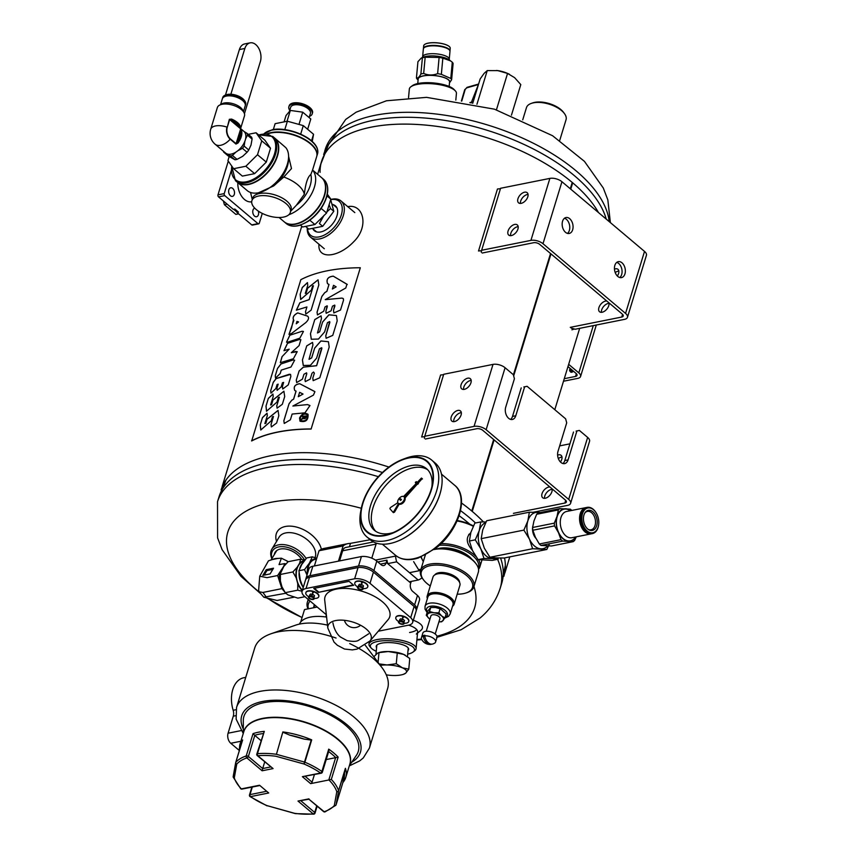 <?xml version="1.0" encoding="UTF-8"?>
<svg xmlns="http://www.w3.org/2000/svg" width="857" height="857" viewBox="0 0 857 857"><rect width="100%" height="100%" fill="white"/><g stroke="black" fill="none" stroke-linecap="round" stroke-linejoin="round"><path stroke-width="1.29" d="M572.69 182.841L570.762 189.172L572.69 182.82A147.811 70.981 17 0 1 598.486 212.557A147.811 70.981 -163 0 0 572.69 182.82A3.696 1.778 -163 0 0 572.251 182.455L570.301 188.776M550.976 253.897L513.664 375.923L550.965 253.886M493.643 439.502L471.779 511.018A3.696 1.778 -163 0 1 472.239 511.404L494.103 439.887L472.25 511.415A147.811 70.981 17 0 1 483.455 521.934A147.811 70.981 -163 0 0 461.505 503.005A147.811 70.981 17 0 1 471.779 511.018L493.653 439.512M500.702 586.627L505.351 565.363A147.811 70.981 -163 0 0 504.527 557.928A147.811 70.981 17 0 1 503.841 576.365M221.127 489.925A147.811 70.981 17 0 1 388.939 467.065A147.811 70.981 -163 0 0 226.034 479.963L217.989 500.188M513.407 374.927L550.526 253.511L513.397 374.905M317.626 174.303L321.579 161.352A147.811 70.981 17 0 1 423.872 124.94A147.811 70.981 17 0 1 572.24 182.445L572.23 182.455M570.312 188.786L572.251 182.455A147.811 70.981 -163 0 0 413.353 124.276A147.811 70.981 -163 0 0 320.079 172.364M508.083 230.994A6.652 3.878 -49.8 0 0 508.726 235.097A6.652 3.878 -49.8 0 0 515.978 232.515A6.652 3.878 -49.8 0 0 517.307 224.93A6.652 3.878 -49.8 0 0 512.304 225.477A6.652 3.878 -49.8 0 0 508.083 230.994M627.463 317.315L646.424 255.322A8.87 4.264 -163 0 0 644.518 251.412L561.946 181.727A8.87 4.264 -163 0 0 549.873 178.395L500.584 188.272L481.634 250.265L530.922 240.389A8.87 4.264 17 0 1 542.995 243.72L625.556 313.405A8.87 4.264 17 0 1 627.463 317.315A8.87 4.264 17 0 1 624.496 319.372L575.208 329.238L571.18 328.124M517.939 198.76A6.652 3.878 -49.8 0 0 518.581 202.852A6.652 3.878 -49.8 0 0 525.834 200.281A6.652 3.878 -49.8 0 0 527.162 192.686A6.652 3.878 -49.8 0 0 522.17 193.243A6.652 3.878 -49.8 0 0 517.939 198.76M518.196 226.666A6.652 3.878 -49.8 0 0 510.836 233.318A6.652 3.878 -49.8 0 0 510.59 235.675M482.191 253.029L533.675 242.713A4.435 2.132 -163 0 1 539.706 244.384L622.268 314.069A4.435 2.132 17 0 1 623.232 316.019A4.435 2.132 17 0 1 621.743 317.047L570.259 327.353M528.051 194.432A6.652 3.878 -49.8 0 0 520.692 201.084A6.652 3.878 -49.8 0 0 520.445 203.441M481.634 250.265L481.28 252.247M562.567 221.245A8.131 5.324 78.7 0 0 563.574 229.847A8.131 5.324 78.7 0 0 569.209 233.468A8.131 5.324 78.7 0 0 573.065 227.212A8.131 5.324 78.7 0 0 569.691 218.685A8.131 5.324 78.7 0 0 566.016 217.528A8.131 5.324 78.7 0 0 562.567 221.245M614.855 265.37A8.131 5.324 78.7 0 0 615.862 273.983A8.131 5.324 78.7 0 0 621.496 277.604A8.131 5.324 78.7 0 0 625.353 271.337A8.131 5.324 78.7 0 0 621.989 262.81A8.131 5.324 78.7 0 0 618.304 261.664A8.131 5.324 78.7 0 0 614.855 265.37M567.484 233.393A8.131 5.324 78.7 0 0 569.744 226.591A8.131 5.324 78.7 0 0 566.413 219.338A8.131 5.324 78.7 0 0 564.452 218.267M619.772 277.529A8.131 5.324 78.7 0 0 622.043 270.726A8.131 5.324 78.7 0 0 618.7 263.474A8.131 5.324 78.7 0 0 616.74 262.392M615.219 272.58A6.652 3.878 130.2 0 1 618.872 271.08M601.41 312.323A6.652 3.878 130.2 0 1 603.617 306.485A6.652 3.878 130.2 0 1 609.016 303.324M614.469 269.119A6.652 3.878 130.2 0 1 617.983 269.344A6.652 3.878 130.2 0 1 618.615 273.437A6.652 3.878 130.2 0 1 617.351 276.018M608.888 302.767A6.652 3.878 130.2 0 1 608.759 305.67A6.652 3.878 130.2 0 1 604.539 311.198A6.652 3.878 130.2 0 1 599.546 311.744A6.652 3.878 130.2 0 1 600.157 305.092A6.652 3.878 130.2 0 1 606.82 301.021M451.221 416.995A6.652 3.878 -49.8 0 0 451.864 421.098A6.652 3.878 -49.8 0 0 459.116 418.516A6.652 3.878 -49.8 0 0 460.434 410.932A6.652 3.878 -49.8 0 0 455.442 411.478A6.652 3.878 -49.8 0 0 451.221 416.995M510.611 419.394A8.131 5.324 78.7 0 0 512.507 416.416L515.785 415.763A8.131 5.324 78.7 0 1 512.336 419.469A8.131 5.324 78.7 0 1 506.701 415.849A8.131 5.324 78.7 0 1 505.694 407.246L514.414 378.73L513.343 374.702L505.084 367.728A8.87 4.264 -163 0 0 493.011 364.396L443.722 374.273L424.761 436.267L474.05 426.4A8.87 4.264 17 0 1 486.133 429.721L568.694 499.406A8.87 4.264 17 0 1 570.601 503.316A8.87 4.264 17 0 1 567.623 505.373L533.483 512.207M461.077 384.761A6.652 3.878 -49.8 0 0 461.719 388.864A6.652 3.878 -49.8 0 0 468.972 386.282A6.652 3.878 -49.8 0 0 470.3 378.687A6.652 3.878 -49.8 0 0 465.297 379.244A6.652 3.878 -49.8 0 0 461.077 384.761M461.323 412.667A6.652 3.878 -49.8 0 0 453.974 419.319A6.652 3.878 -49.8 0 0 453.728 421.676M425.329 439.03L476.803 428.714A4.435 2.132 -163 0 1 482.845 430.385L565.406 500.07A4.435 2.132 17 0 1 566.359 502.02A4.435 2.132 17 0 1 564.87 503.048L513.397 513.354M471.179 380.433A6.652 3.878 -49.8 0 0 463.83 387.085A6.652 3.878 -49.8 0 0 463.583 389.442M523.82 386.968L527.098 386.314L523.82 386.968M562.91 463.53A8.131 5.324 78.7 0 0 564.795 460.552L568.073 459.898A8.131 5.324 78.7 0 1 564.634 463.605A8.131 5.324 78.7 0 1 558.989 459.984A8.131 5.324 78.7 0 1 557.993 451.371L566.702 422.855L565.631 418.827L527.098 386.314M576.108 431.103L579.386 430.439L576.108 431.103M570.601 503.316L589.552 441.323A8.87 4.264 -163 0 0 587.645 437.413L579.386 430.439M559.664 445.886L569.905 443.84M424.761 436.267L424.408 438.248M568.073 459.898L576.793 431.371M515.785 415.763L524.505 387.246M512.507 416.416L521.217 387.9M564.795 460.552L573.515 432.035M558.357 458.581A6.652 3.878 130.2 0 1 561.999 457.081M544.549 498.324A6.652 3.878 130.2 0 1 546.755 492.486A6.652 3.878 130.2 0 1 552.144 489.326M557.607 455.121A6.652 3.878 130.2 0 1 561.11 455.346A6.652 3.878 130.2 0 1 561.753 459.438A6.652 3.878 130.2 0 1 560.478 462.019M552.026 488.769A6.652 3.878 130.2 0 1 551.897 491.682A6.652 3.878 130.2 0 1 547.677 497.199A6.652 3.878 130.2 0 1 542.674 497.746A6.652 3.878 130.2 0 1 543.295 491.093A6.652 3.878 130.2 0 1 549.958 487.022M408.532 97.709L409.335 89.085A23.653 7.402 5.3 0 1 410.867 86.782L412.378 85.668A22.175 6.942 5.3 0 1 433.642 82.958A22.175 6.942 5.3 0 1 454.071 89.503L455.346 90.874A23.653 7.402 5.3 0 1 456.427 93.424L455.817 100.087M410.867 86.782A23.653 7.402 5.3 0 1 433.556 83.89A23.653 7.402 5.3 0 1 455.346 90.874M312.923 228.883A16.294 9.513 -49.8 0 0 323.207 231.186A16.294 9.513 -49.8 0 0 337.315 214.464A16.294 9.513 -49.8 0 0 333.212 204.684M307.502 228.026A22.175 12.941 -49.8 0 0 323.1 235.632A22.175 12.941 -49.8 0 0 341.772 213.232A22.175 12.941 -49.8 0 0 331.22 199.563M307.277 227.833A23.653 13.798 -49.8 0 0 310.534 237.132A23.653 13.798 -49.8 0 0 336.34 227.951A23.653 13.798 -49.8 0 0 341.043 200.977A23.653 13.798 -49.8 0 0 331.145 199.37M271.99 558.421A19.218 11.816 31.2 0 1 278.739 546.905A19.218 11.816 31.2 0 1 304.653 560.167M274.229 554.725A16.262 9.995 31.2 0 1 280.314 549.048A16.262 9.995 31.2 0 1 284.31 548.866A16.262 9.995 31.2 0 1 301.728 559.407A16.262 9.995 31.2 0 1 301.76 559.46M271.83 558.689A20.697 12.726 31.2 0 1 271.883 549.091A20.697 12.726 31.2 0 1 278.546 544.848A20.697 12.726 31.2 0 1 306.142 558.56M310.084 601.036A31.045 14.912 -163 0 0 308.456 608.791M313.769 607.72A25.132 12.062 17 0 1 314.433 604.71M308.638 599.814A32.523 15.619 -163 0 0 307.331 602.321A32.523 15.619 -163 0 0 308.006 608.877M409.592 632.509A23.653 7.402 -174.7 0 0 416.845 629.745M417.53 633.077L420.916 630.302A28.077 8.784 -174.7 0 0 413.342 620.243M416.32 634.062A23.653 7.402 -174.7 0 0 417.627 631.93A23.653 7.402 -174.7 0 0 408.65 625.139M271.883 549.091L279.093 537.168A20.697 12.726 31.2 0 1 285.767 532.915A20.697 12.726 31.2 0 1 307.609 540.028A20.697 12.726 31.2 0 1 315.001 557.628M276.511 541.442A25.121 15.447 31.2 0 1 285.36 526.487A25.121 15.447 31.2 0 1 321.364 549.294M318.975 244.245C317.336 259.939 338.697 257.689 353.834 241.61C369.41 226.387 363.422 203.463 347.76 206.644M407.996 650.581A16.294 5.099 -174.7 0 0 407.836 647.538A16.294 5.099 -174.7 0 0 381.569 643.157A16.294 5.099 -174.7 0 0 377.316 644.732A16.294 5.099 -174.7 0 0 376.598 647.688M407.675 654.159A22.175 6.942 -174.7 0 0 413.053 652.048A22.175 6.942 -174.7 0 0 404.911 643.157A22.175 6.942 -174.7 0 0 377.648 641.454A22.175 6.942 -174.7 0 0 371.36 648.213A22.175 6.942 -174.7 0 0 376.266 651.266M413.053 652.048L414.552 650.934A23.653 7.402 -174.7 0 0 416.095 648.631A23.653 7.402 -174.7 0 0 402.447 640.543A23.653 7.402 -174.7 0 0 376.791 639.633A23.653 7.402 -174.7 0 0 368.992 644.293A23.653 7.402 -174.7 0 0 370.085 646.842L371.36 648.213M443.583 374.702L440.605 374.991L421.644 436.984L424.686 436.684L424.429 438.141M500.456 188.701L497.467 188.99L478.517 250.983L481.559 250.683L481.291 252.14M571.394 328.188L574.351 329.002L571.908 329.806M323.667 154.539A147.811 70.981 -163 0 1 464.537 124.201A147.811 70.981 -163 0 1 606.242 219.103A147.811 70.981 -163 0 0 475.614 126.954A147.811 70.981 -163 0 0 328.574 144.565L320.529 164.79M501.752 583.188A147.811 70.981 -163 0 0 500.563 558.014A147.811 70.981 17 0 1 501.752 583.188L500.231 588.159C496.374 600.146 489.626 610.12 479.984 618.068L461.141 629.724L436.631 637.426M475.528 522.984A147.811 70.981 -163 0 0 460.53 510.633A147.811 70.981 17 0 1 475.528 522.984M382.468 472.496A147.811 70.981 -163 0 0 219.038 496.749A147.811 70.981 17 0 1 382.468 472.496M559.707 140.452L566.048 119.723A20.697 9.941 -163 0 0 564.409 113.531L563.488 112.299A19.218 9.223 -163 0 0 534.714 102.369A19.218 9.223 -163 0 0 532.733 102.894L531.286 103.408A20.697 9.941 -163 0 0 526.466 107.618L522.727 119.851M564.409 113.531A20.697 9.941 -163 0 0 533.418 102.829A20.697 9.941 -163 0 0 531.286 103.408M564.281 378.687L575.55 376.427L576.386 373.716M563.499 381.236L577.843 378.365A8.131 3.899 -163 0 0 580.575 376.48A8.131 3.899 -163 0 0 578.829 372.902L593.28 325.617M568.673 364.321L578.829 372.902M567.977 366.603L576.086 373.448A4.435 2.132 17 0 1 577.04 375.398A4.435 2.132 17 0 1 575.55 376.427M570.355 371.499A2.582 1.51 -49.8 0 0 570.687 372.067A2.582 1.51 -49.8 0 0 571.683 372.259A2.582 1.51 -49.8 0 0 573.397 371.177M572.38 370.32A2.367 1.382 130.2 0 1 569.905 371.124A2.367 1.382 130.2 0 1 569.68 369.667A2.367 1.382 130.2 0 1 570.28 368.542M570.676 368.874A1.478 0.868 -49.8 0 0 570.333 369.528A1.478 0.868 -49.8 0 0 570.473 370.438A1.478 0.868 -49.8 0 0 571.983 369.988M434.788 574.908A13.144 6.31 17 0 1 438.773 572.744A13.144 6.31 17 0 1 452.25 574.929A13.144 6.31 17 0 1 459.62 582.503M458.484 580.714A13.144 6.31 -163 0 0 458.206 580.328A13.144 6.31 -163 0 0 456.417 578.464A13.144 6.31 -163 0 0 438.527 573.537A13.144 6.31 -163 0 0 437.177 573.901A13.144 6.31 -163 0 0 436.738 574.072M430.268 585.952A26.728 12.834 17 0 1 427.118 583.596A26.728 12.834 17 0 1 423.476 579.814L422.78 578.871A27.863 13.38 17 0 1 420.573 570.537L425.04 555.925A27.863 13.38 17 0 1 425.372 555.068M434.188 549.519A27.863 13.38 17 0 1 476.117 563.885A27.863 13.38 17 0 1 478.324 572.219L473.857 586.831A27.863 13.38 17 0 1 467.365 592.508L466.262 592.894A26.728 12.834 17 0 1 457.199 594.18M420.573 570.537A27.863 13.38 17 0 1 451.125 565.899A27.863 13.38 17 0 1 473.857 586.831M434.435 549.337A26.728 12.834 17 0 1 475.421 562.953L476.117 563.885M423.476 579.814A26.728 12.834 17 0 1 432.956 565.245A26.728 12.834 17 0 1 466.551 575.508A26.728 12.834 17 0 1 466.262 592.894M471.811 559.192A21.736 10.445 -163 0 0 469.122 556.472A21.736 10.445 -163 0 0 437.723 548.769M473.257 526.273A27.788 13.337 -163 0 0 457.06 520.97M475.806 556.397A27.788 13.337 -163 0 0 473.9 554.629A27.788 13.337 -163 0 0 441.044 543.649M478.538 569.284A27.788 13.337 -163 0 0 479.877 566.873A27.788 13.337 -163 0 0 478.463 559.707M472.325 550.162C466.154 543.22 465.64 537.414 470.761 532.754M473.439 525.909A26.653 12.801 -163 0 0 457.242 520.574M478.292 568.095A26.653 12.801 -163 0 0 472.775 555.743A26.653 12.801 -163 0 0 439.255 545.331M452.517 606.263A14.076 6.76 -163 0 0 454.135 604.217L459.909 585.32A14.076 6.76 -163 0 0 458.795 581.11A14.076 6.76 -163 0 0 456.877 579.118A14.076 6.76 -163 0 0 436.256 574.222A14.076 6.76 -163 0 0 432.978 577.093L427.204 595.99A14.076 6.76 -163 0 0 427.386 598.582M454.135 604.217A14.076 6.76 -163 0 0 451.103 598.015A14.076 6.76 -163 0 0 436.963 592.519A14.076 6.76 -163 0 0 427.204 595.99M450.161 598.936A13.144 6.31 -163 0 0 436.963 593.815A13.144 6.31 -163 0 0 427.857 597.05L425.04 606.274A13.144 6.31 17 0 1 439.448 604.078A13.144 6.31 17 0 1 450.171 613.955L452.989 604.731A13.144 6.31 -163 0 0 450.161 598.936M433.792 643.543A9.159 5.999 -101.3 0 1 432.978 643.939A9.159 5.999 -101.3 0 1 424.686 635.862A7.392 3.557 17 0 1 432.41 637.662A7.392 3.557 17 0 1 435.592 642.011A7.392 3.557 17 0 1 434.553 643.2A9.202 9.202 0 0 1 432.978 643.939M424.686 635.862L424.879 635.23A7.392 3.557 -163 0 0 423.433 635.519L424.858 636.73M430.439 644.443A9.202 9.202 0 0 1 421.633 639.247A7.392 3.557 17 0 1 421.44 637.683A7.392 3.557 17 0 1 423.24 636.151A9.159 5.999 78.7 0 0 430.439 644.443A9.159 5.999 78.7 0 0 431.703 644.153M423.24 636.151L423.433 635.519M421.44 637.683L422.844 633.087A7.392 3.557 17 0 1 424.644 631.555A7.392 3.557 17 0 1 425.329 631.373A7.392 3.557 17 0 1 433.406 632.841A7.392 3.557 17 0 1 436.995 637.415L435.592 642.011M426.24 631.255L430.932 615.894A4.692 2.25 17 0 1 432.506 614.812A4.692 2.25 17 0 1 437.627 615.744A4.692 2.25 17 0 1 439.909 618.636L435.206 633.998M429.935 619.15A8.506 4.081 17 0 1 429.121 618.529A8.506 4.081 17 0 1 427.697 614.041A8.506 4.081 17 0 1 433.996 612.776A8.506 4.081 17 0 1 441.719 616.001A8.506 4.081 17 0 1 443.144 620.489A8.506 4.081 17 0 1 438.913 621.893L441.709 621.775L444.965 617.94L441.719 616.001L438.87 612.798L433.996 612.776L429.518 611.491L426.261 615.315L427.482 611.33L430.739 607.506L435.602 607.517L440.08 608.813L438.87 612.798M429.121 618.529L426.261 615.315M435.581 607.517L435.602 607.517A8.506 4.081 -163 0 0 435.581 607.517A8.506 4.081 -163 0 0 435.002 607.442M429.518 611.491L430.739 607.506M444.965 617.94L446.176 613.955L440.744 609.091A8.506 4.081 -163 0 0 435.602 607.517M481.195 538.657L523.884 530.108L527.848 520.917L529.358 512.207L486.669 520.756L482.705 529.947L481.195 538.657L484.344 548.212L489.925 557.275L495.807 557.886L504.13 558.014L546.82 549.466L532.615 548.726L489.925 557.275M529.358 512.207L540.403 512.529M485.715 522.609A18.479 12.105 78.7 0 0 479.234 530.644A18.479 12.105 78.7 0 0 480.863 548.909L475.271 539.835L479.234 530.644L480.745 521.945L474.842 523.124L470.889 532.315L469.379 541.024L472.518 550.58L478.11 559.642L484.001 558.464L492.325 558.582A18.479 12.105 78.7 0 0 494.328 558.443L496.856 557.939M480.745 521.945L486.037 521.956M549.53 543.745L546.82 549.466M484.001 558.464L480.863 548.909A18.479 12.105 78.7 0 0 492.325 558.582L498.206 559.192L492.304 560.382L478.11 559.642M523.884 530.108L529.476 539.171L532.615 548.726M475.271 539.835L469.379 541.024M535.893 538.303A10.134 6.631 -101.3 0 1 533.911 535.293A10.134 6.631 -101.3 0 1 532.775 526.262M539.685 512.668A18.479 12.105 78.7 0 0 537.682 512.325A18.479 12.105 78.7 0 0 527.848 520.917A18.479 12.105 78.7 0 0 529.476 539.171A18.479 12.105 78.7 0 0 540.938 548.855A18.479 12.105 78.7 0 0 547.677 545.941M416.234 610.355A11.827 5.678 -163 0 0 416.588 609.606L419.48 600.157A11.827 5.678 17 0 0 417.488 595.444L412.592 591.309A5.635 3.685 -101.3 0 1 410.546 583.638L411.253 581.41M410.76 583.039L409.292 581.807L418.184 580.018L396.641 561.838A24.778 16.229 -101.3 0 1 395.538 556.086L395.73 555.454M421.837 577.468L421.633 578.111A24.778 16.229 -101.3 0 1 418.184 580.018M377.841 561.978L386.968 560.146A24.778 16.229 78.7 0 0 387.75 563.617L396.641 561.838M375.462 560.103L395.538 556.086M386.968 560.146L386.293 562.385L387.75 563.617M416.588 609.606A11.827 5.678 -163 0 0 414.606 604.892L373.92 570.548A11.827 5.678 -163 0 0 358.537 565.995L309.955 575.722A11.827 5.678 -163 0 0 305.981 578.454A11.827 5.678 -163 0 0 305.863 579.278M305.981 578.454L308.874 569.005A11.827 5.678 17 0 1 312.848 566.273L361.418 556.547A11.827 5.678 17 0 1 376.801 561.11L381.14 564.763A5.635 3.685 -101.3 0 0 383.69 565.556A5.635 3.685 -101.3 0 0 386.078 562.985L386.293 562.385M361.418 556.547L358.537 565.995M314.38 565.963L319.029 550.751A24.778 16.229 -101.3 0 1 323.85 548.469L347.931 543.649A24.778 16.229 -101.3 0 1 350.042 543.434L370.235 539.739M373.47 541.924L345.725 547.484A7.263 4.756 -101.3 0 0 342.65 550.794L339.554 560.928M350.384 543.713L349.452 546.734M371.788 558.175L376.384 543.145M338.451 561.142L343.111 545.93A24.778 16.229 -101.3 0 1 347.931 543.649M319.029 550.751L343.111 545.93M378.269 631.223L408.714 625.128A11.827 5.678 -163 0 0 412.678 622.396L416.106 611.18A11.827 5.678 -163 0 0 414.124 606.467L373.438 572.122A11.827 5.678 -163 0 0 358.055 567.57L309.473 577.297A11.827 5.678 -163 0 0 305.51 580.028L302.082 591.244A11.827 5.678 -163 0 0 304.064 595.958L326.346 614.758M358.055 567.57L354.627 578.775L306.045 588.513A11.827 5.678 -163 0 0 302.082 591.244L297.733 590.173L285.274 592.669L287.866 594.854L297.861 598.132L304.953 596.708M353.727 585.288L318.397 592.358L313.737 588.427L349.067 581.357L353.727 585.288M367.782 586.702A6.76 3.246 -163 0 0 367.824 586.584A6.76 3.246 -163 0 0 364.546 582.417A6.76 3.246 -163 0 0 357.165 581.067A6.76 3.246 -163 0 0 354.894 582.631A6.76 3.246 -163 0 0 354.862 582.749M318.815 596.504A6.76 3.246 -163 0 0 318.858 596.386A6.76 3.246 -163 0 0 315.58 592.219A6.76 3.246 -163 0 0 308.199 590.88A6.76 3.246 -163 0 0 305.928 592.444A6.76 3.246 -163 0 0 305.895 592.562M408.789 621.314A6.76 3.246 -163 0 0 408.832 621.196A6.76 3.246 -163 0 0 405.554 617.029A6.76 3.246 -163 0 0 398.173 615.68A6.76 3.246 -163 0 0 395.902 617.244A6.76 3.246 -163 0 0 395.87 617.361M370.02 640.929L388.103 619.665A33.841 16.251 -163 0 0 376.169 597.383A33.841 16.251 -163 0 0 336.383 589.091A33.841 16.251 -163 0 0 324.728 600.286L327.835 628.031A22.528 10.82 17 0 1 335.59 620.575A22.528 10.82 17 0 1 362.072 626.092A22.528 10.82 17 0 1 370.02 640.929A22.528 10.82 17 0 1 369.956 640.993L357.005 649.124L352.366 649.895L344.493 649.038L337.315 645.235L334.005 642.064L327.845 628.117A22.528 10.82 17 0 1 327.835 628.031M412.678 622.396A11.827 5.678 -163 0 0 410.696 617.683L370.01 583.338A11.827 5.678 -163 0 0 354.627 578.775M417.488 595.444L414.606 604.892M414.124 606.467L410.696 617.683M398.634 621.486A6.76 3.246 17 0 1 395.805 617.565A6.76 3.246 17 0 1 403.219 616.429A6.76 3.246 17 0 1 408.735 621.507A6.76 3.246 17 0 1 406.464 623.071A6.76 3.246 17 0 1 404.193 623.189M308.659 596.686A6.76 3.246 17 0 1 305.831 592.755A6.76 3.246 17 0 1 313.244 591.63A6.76 3.246 17 0 1 318.761 596.708A6.76 3.246 17 0 1 316.49 598.272A6.76 3.246 17 0 1 314.219 598.379M357.626 586.874A6.76 3.246 17 0 1 354.798 582.953A6.76 3.246 17 0 1 362.211 581.817A6.76 3.246 17 0 1 367.728 586.895A6.76 3.246 17 0 1 365.457 588.459A6.76 3.246 17 0 1 363.186 588.577M403.176 624.26A2.999 1.446 17 0 1 398.451 622.289A2.999 1.446 17 0 1 402.308 621.518A2.999 1.446 17 0 1 403.176 624.26M399.737 621.357L402.147 621.7L403.722 623.028L402.886 624.014L400.465 623.671L398.891 622.343L399.737 621.357M401.601 621.207L399.662 619.825L400.508 618.84L402.919 619.172L404.493 620.5L403.861 622.568M404.493 620.5L403.443 622.171M403.647 621.496L401.954 621.261M399.662 619.825L399.255 621.154M362.157 589.648A2.999 1.446 17 0 1 357.433 587.677A2.999 1.446 17 0 1 361.29 586.906A2.999 1.446 17 0 1 362.157 589.648M358.719 586.745L361.14 587.088L362.715 588.416L361.868 589.402L359.458 589.059L357.883 587.731L358.719 586.745M313.201 599.45A2.999 1.446 17 0 1 308.477 597.479A2.999 1.446 17 0 1 312.334 596.708A2.999 1.446 17 0 1 313.201 599.45M309.763 596.547L312.173 596.89L313.748 598.218L312.912 599.204L310.491 598.872L308.916 597.543L309.763 596.547M353.298 584.924L318.397 592.358M318.536 591.887L314.305 588.309M360.583 586.595L358.655 585.213L359.49 584.228L361.911 584.56L363.486 585.888L362.854 587.956M363.486 585.888L362.436 587.559M362.64 586.884L360.936 586.649M358.655 585.213L358.247 586.542M311.627 596.397L309.688 595.026L310.534 594.03L312.944 594.372L314.519 595.701L313.887 597.758M314.519 595.701L313.469 597.361M313.673 596.686L311.98 596.451M309.688 595.026L309.281 596.354M386.261 562.396L410.728 583.039M284.085 566.048A16.015 10.488 78.7 0 0 283.699 566.348L277.636 575.529L267.03 577.65L259.735 576.204L258.653 590.077L259.05 591.748L262.895 592.455L281.878 588.63L286.313 593.74M277.636 575.529L281.878 588.63M259.735 576.204L268.477 560.81L272.462 559.525A15.769 9.695 -148.8 0 1 277.872 558.421L272.462 559.525M285.349 593.333L263.817 597.222L259.05 591.748M293.919 597.211L277.025 600.478L263.817 597.222M279.96 572.562A16.015 10.488 78.7 0 0 279.318 579.278M288.263 561.678A15.769 9.695 -148.8 0 0 286.099 560.521L281.396 558.207L279.039 564.592L284.781 563.627L283.699 566.348M277.872 558.421L281.396 558.207M273.533 568.191L270.094 573.911L262.82 575.379L266.27 569.669L273.533 568.191M304.781 560.21L300.582 559.214L288.123 561.71L283.838 566.37L280.539 573.258L280.4 574.458L292.869 571.962L296.19 577.811L297.754 583.66L297.733 590.173M280.4 574.458L280.389 580.971L281.953 586.831L285.274 592.669M292.869 571.962L297.154 567.302L299.639 563.199L300.582 559.214M304.417 560.671A16.647 10.905 78.7 0 0 299.639 563.199M297.154 567.302A16.647 10.905 78.7 0 0 296.19 577.811M297.754 583.66A16.647 10.905 78.7 0 0 302.285 590.548M303.989 561.228L303.946 561.239A16.165 10.584 78.7 0 0 296.436 571.683A16.165 10.584 78.7 0 0 300.518 587.988A16.165 10.584 78.7 0 0 302.414 590.141M281.953 586.831A16.647 10.905 78.7 0 0 283.688 590.259A16.647 10.905 78.7 0 0 283.86 590.527M280.539 573.258L280.421 573.965A16.647 10.905 78.7 0 0 280.389 580.971M302.467 586.188A16.165 10.584 -101.3 0 1 299.082 572.979M299.821 568.277A16.165 10.584 -101.3 0 1 302.778 562.91M288.027 561.796L286.099 560.521M284.781 563.627L285.906 563.949M266.27 569.669L266.934 570.569L264.192 575.101M272.815 569.391L266.934 570.569M408.778 669.156L402.404 667.817A16.262 5.088 5.3 0 1 405.757 673.088A16.262 5.088 5.3 0 1 403.379 674.341L405.757 673.088L408.778 669.156L409.764 658.476L403.636 654.394L397.262 653.055L388.242 651.534L378.558 652.691A16.262 5.088 5.3 0 1 388.242 651.534A16.262 5.088 5.3 0 1 403.636 654.394A16.262 5.088 5.3 0 1 405.157 655.144A16.262 5.088 5.3 0 1 405.415 655.294M377.819 652.948L374.048 656.505M378.965 652.755L378.076 662.397M397.262 653.055L396.277 663.736L387 664.957L380.058 664.004M380.304 665.386A16.262 5.088 5.3 0 1 387 664.957A16.262 5.088 5.3 0 1 402.404 667.817L396.277 663.736M403.379 674.341A16.262 5.088 5.3 0 1 393.706 675.498A16.262 5.088 5.3 0 1 386.282 674.834M441.344 488.426A49.877 29.106 130.2 0 1 441.312 488.565A49.877 29.106 130.2 0 1 396.555 541.592A49.877 29.106 130.2 0 1 396.416 541.645M402.951 459.266L405.768 458.227A50.252 29.32 130.2 0 1 431.735 460.123L435.131 462.994A50.252 29.32 130.2 0 1 441.366 488.276A50.252 29.32 130.2 0 1 396.277 541.699A50.252 29.32 130.2 0 1 389.828 543.552A50.252 29.32 130.2 0 1 370.31 539.803L366.903 536.932A50.252 29.32 130.2 0 1 360.668 511.65L361.226 508.704A46.503 27.135 130.2 0 1 402.951 459.266A46.503 27.135 130.2 0 1 432.335 486.39A46.503 27.135 130.2 0 1 385.061 535.571A46.503 27.135 130.2 0 1 361.226 508.704M431.735 460.123A50.252 29.32 130.2 0 1 430.707 504.559A50.252 29.32 130.2 0 1 386.432 540.681A50.252 29.32 130.2 0 1 366.903 536.932M385.2 535.143A45.989 26.835 130.2 0 1 362.404 505.137A45.989 26.835 130.2 0 1 405.64 458.763A45.989 26.835 130.2 0 1 432.357 484.548A45.989 26.835 130.2 0 1 391.092 533.44A45.989 26.835 130.2 0 1 385.2 535.143M393.277 532.561A40.365 23.546 130.2 0 1 390.139 533.365A40.365 23.546 130.2 0 1 374.455 530.354A40.365 23.546 130.2 0 1 375.28 494.671A40.365 23.546 130.2 0 1 410.835 465.651A40.365 23.546 130.2 0 1 426.518 468.661A40.365 23.546 130.2 0 1 431.864 486.851M427.686 469.775A40.365 23.546 -49.8 0 0 413.299 467.74A40.365 23.546 -49.8 0 0 378.419 495.592A40.365 23.546 -49.8 0 0 375.752 531.319M417.702 484.28L418.452 483.541M405.029 497.971L422.169 478.645L421.462 478.056L403.572 496.524A4.317 2.517 -49.8 0 0 399.394 498.131A4.317 2.517 -49.8 0 0 397.852 502.684L390.331 507.633L389.892 508.704L392.785 512.058L393.77 511.608L398.526 503.477L399.223 504.066A4.317 2.517 -49.8 0 0 403.411 502.566A4.317 2.517 -49.8 0 0 405.029 497.971L404.333 497.381L421.762 478.377L422.458 478.967M392.849 512.111L394.466 512.197L399.223 504.066M398.526 503.477A4.317 2.517 -49.8 0 0 402.715 501.977A4.317 2.517 -49.8 0 0 404.333 497.381M400.68 500.434L401.237 499.524M415.366 482.32L416.406 481.634L415.366 482.32M399.769 499.663L400.551 498.795L399.769 499.663L400.712 500.467M311.112 429.057A147.811 70.981 -163 0 0 251.701 440.948L300.828 279.682A148.004 71.077 17 0 1 360.315 267.77L311.112 429.057L360.315 267.77M321.836 348.574L316.64 365.714L303.303 367.171L316.608 365.671L321.696 347.706L319.468 348.767L316.608 358.13L310.459 365.286L303.271 365.489L302.425 359.983L306.742 345.853L302.425 359.983M312.794 378.141L314.369 373.159L313.544 372.045L314.369 373.159L312.794 378.141L313.159 380.658L319.8 377.766L329.195 347.042L328.424 341.718L320.947 341L314.658 348.178L311.691 357.894L309.023 359.287L312.934 344.889L312.537 342.414L306.742 345.853M311.648 357.851L314.658 348.178M328.424 341.718L320.925 340.947L314.615 348.135M313.512 372.013L314.326 373.116L313.512 372.013L311.969 373.298L310.191 379.115L305.285 381.611L304.985 379.64L306.742 373.909L304.985 379.64M303.346 367.203L299.082 371.102L296.276 380.101L296.661 382.565L302.457 379.126L303.946 374.263L306.57 372.827L306.742 373.909M296.276 380.101L299.082 371.102M303.303 367.171L299.039 371.06M325.746 335.751L326.121 338.279L332.762 335.376L337.197 320.882L336.426 315.558L328.927 314.787L322.618 321.964L319.661 331.82L317.486 332.945L321.482 318.525L321.064 315.847L314.787 319.565L310.448 333.748L311.295 339.254L318.483 339.051L324.632 331.895L327.46 322.639L329.688 321.579L325.789 335.794L329.816 322.446M310.448 333.748L314.787 319.565M319.618 331.777L322.618 321.964M324.76 292.633L321.857 296.426L317.079 312.269L317.476 314.915L323.71 311.252L325.017 306.967L327.149 305.799L325.874 311.327L326.174 313.298L331.081 310.802L332.495 306.153L334.723 305.092L333.502 310.416L333.866 312.934L340.508 310.041L343.528 300.175L343.303 298.6L341.975 298.086L325.242 299.661L345.789 287.995L346.946 284.203L333.234 276.147C327.985 276.779 326.078 279.275 327.513 283.635L329.002 284.481L326.924 291.305L324.76 292.633L321.9 296.468M326.881 291.262L328.959 284.438M347.278 284.481L333.234 276.147M325.242 299.661L341.975 298.086M333.502 310.416L334.862 305.97M325.874 311.327L327.288 306.688M317.079 312.269L317.444 314.894M317.026 312.227L321.857 296.426M299.532 417.991L300.014 421.205C305.735 422.469 308.413 420.176 308.027 414.317C304.738 412.367 301.91 413.588 299.532 417.991L300.046 421.248M291.798 400.187L289.077 403.658L283.871 420.851L284.256 423.444L290.384 419.801L292.141 414.049L304.953 412.838L309.977 405.543L307.47 404.59L292.88 406.036L313.394 395.152L314.926 391.703L299.682 383.7C294.947 384.482 293.298 386.743 294.754 390.492L296.072 391.146L293.63 399.137L291.798 400.187L289.12 403.701M293.587 399.094L296.029 391.103M292.88 406.036L307.47 404.59M283.871 420.851L284.235 423.422M283.828 420.819L289.077 403.658M271.016 424.504L271.348 426.936L276.607 423.037L278.836 415.731L278.032 410.396L267.041 419.212L265.874 423.272L264.877 423.572L267.32 415.602L267.041 413.224L262.488 417.563L260.249 424.89L260.764 430.01L271.219 420.862L272.462 416.802L273.458 416.513L271.058 424.547L273.458 416.513L272.462 416.802M260.249 424.89L262.488 417.563M267.041 419.212L265.809 423.229L264.877 423.572M282.392 386.432L282.746 388.992L288.263 384.889L290.855 376.416L290.555 374.402L276.093 378.612L273.308 382.19L270.716 390.663L270.962 393.149L275.836 388.596L277.068 384.568L278.171 384.161L276.897 388.36L277.132 390.321L281.171 386.946L282.456 382.758L283.624 382.404L282.392 386.432L282.778 389.014M270.716 390.663L273.308 382.19M276.093 378.612L289.377 374.241M293.137 359.961L280.946 363.989L293.137 359.961L294.637 360.176L290.973 367.032L281.257 370.095L280.218 373.502L275.504 378.119L275.268 375.762L277.529 368.36L275.268 375.762M280.946 363.989L277.529 368.36M295.644 351.466L291.305 352.709L297.197 351.67L293.415 358.751L280.314 362.682L282.017 356.694L289.184 349.163L283.978 350.674L287.438 343.368L299.372 339.501L287.438 343.368M291.305 352.709L299.082 345.607L300.861 339.672L299.318 339.458M301.964 331.252L303.442 331.455L299.843 338.183L287.684 342.179L286.517 342.2L289.805 335.248L302.018 331.284L289.805 335.248M291.412 333.587L305.606 322.746C308.627 319.972 309.291 317.765 307.62 316.137L297.711 312.912C293.544 315.087 292.237 317.604 293.801 320.443L288.97 334.391L291.412 333.587M291.637 327.535L293.308 320.347M307.674 316.179L297.711 312.912M306.924 306.945L305.542 311.669L306.924 306.945L296.351 310.17L299.843 302.8L309.163 299.596L313.405 285.756L309.163 299.596M312.601 285.992L313.405 285.756L312.601 285.992L311.316 290.202L300.689 299.489L300.164 294.272L302.285 287.577L300.164 294.272M318.076 279.843L307.609 288.252L306.11 293.148L305.306 293.383L307.77 285.317L307.438 282.606L302.221 287.545M305.488 311.627L305.831 314.08L311.112 310.159L318.825 284.92L318.054 279.832L307.556 288.209L306.056 293.115L305.306 293.383M276.747 405.747L277.09 408.178L282.339 404.279L284.706 396.545L283.903 391.221L272.944 400.005L271.594 404.654L270.608 404.954L273.212 396.416L272.933 394.027L268.348 398.387L265.991 406.122L266.506 411.253L276.95 402.104L278.364 397.498L279.361 397.198L276.8 405.79L279.361 397.198L278.364 397.498M265.991 406.122L268.348 398.387M272.944 400.005L271.54 404.622L270.608 404.954M251.551 440.862A148.004 71.077 17 0 1 311.037 428.95M283.913 391.231L272.997 400.048M271.594 404.654L270.662 404.997M272.954 394.038L268.412 398.43M266.045 406.164L266.559 411.285M278.407 397.541L279.414 397.241M276.8 405.79L277.09 408.178M305.542 311.669L305.831 314.08M306.11 293.148L305.36 293.415L306.11 293.148M307.492 282.639L302.285 287.577M300.229 294.315L300.721 299.5M312.655 286.024L313.448 285.788L312.655 286.024M309.216 299.639L299.843 302.8M299.896 302.832L296.415 310.202M297.765 312.944C293.597 315.119 292.301 317.636 293.855 320.486M291.691 327.578L289.034 334.423M296.233 323.785L298.568 321.932L296.95 321.418L296.233 323.785L298.515 321.9M289.859 335.291L286.538 342.211M303.442 331.455L302.018 331.284M300.893 339.693L299.372 339.501M287.491 343.411L284.031 350.717M282.017 356.694L289.184 349.163M282.082 356.737L280.335 362.693M297.25 351.713L295.697 351.499M281 364.021L277.593 368.392M275.322 375.805L275.536 378.141M294.669 360.197L293.19 360.004M290.555 374.402L289.43 374.284M276.147 378.655L273.362 382.233M270.769 390.706L270.962 393.149M276.897 388.36L278.171 384.161M276.95 388.392L277.165 390.342M282.446 386.475L283.624 382.404M278.086 410.428L267.095 419.244M265.874 423.272L264.942 423.615M267.095 413.267L262.542 417.605M260.314 424.922L260.796 430.032M272.505 416.845L273.512 416.545M271.058 424.547L271.348 426.936M309.998 405.565L307.513 404.622M314.583 391.435L299.682 383.7M299.725 383.743C294.99 384.525 293.351 386.786 294.808 390.535M293.63 399.137L291.841 400.23M303.035 394.049L299.618 392.324L298.268 396.705L303.035 394.049L298.268 396.705M308.059 414.349L308.027 414.317C304.749 412.421 301.932 413.652 299.575 418.023M300.261 417.927L300.657 420.616C305.446 421.687 307.674 419.769 307.342 414.863C304.61 413.245 302.242 414.263 300.261 417.927M300.732 420.712C305.531 421.687 307.738 419.748 307.384 414.906L307.342 414.863M301.814 418.869L304.139 416.598L302.596 416.17L306.345 415.966C305.67 418.687 304.792 419.362 303.699 417.991L303.86 418.816L303.699 417.991L301.632 419.48M304.096 416.566L301.782 418.827M327.17 305.82L327.331 306.72M325.917 311.37L326.196 313.319M334.744 305.113L334.894 306.013M333.534 310.459L333.887 312.955M343.325 298.622L342.007 298.118M333.277 276.179C328.038 276.822 326.131 279.318 327.556 283.678M326.924 291.305L324.803 292.676M332.398 289.002L336.148 286.859L333.523 285.327L332.398 289.002L336.105 286.816M336.437 315.569L328.949 314.84L322.661 322.007M319.661 331.82L317.508 332.966M321.064 315.847L314.83 319.607M310.491 333.791L311.337 339.297M329.688 321.579L329.859 322.489M325.789 335.794L326.121 338.279M296.318 380.144L296.683 382.586M306.602 372.87L306.774 373.952M305.028 379.683L305.317 381.633M312.826 378.183L313.159 380.658M311.691 357.894L309.066 359.329M312.537 342.414L306.795 345.896M302.467 360.026L303.314 365.532M321.739 347.749L321.868 348.617M302.596 416.17L302.478 416.706M305.778 416.481L304.524 416.534L304.192 418.345L305.778 416.481L304.267 418.42M306.377 416.009L302.628 416.213M420.894 74.002L422.394 57.783L421.29 58.051L417.937 61.683L416.438 77.901C417.755 78.48 419.244 77.173 420.894 74.002A17.74 5.549 5.3 0 1 423.669 73.445L425.158 57.226A17.74 5.549 -174.7 0 0 422.394 57.783M423.669 73.445C428.157 75.395 432.806 75.47 437.627 73.659L439.116 57.44L425.158 57.226M437.627 73.659A17.74 5.549 5.3 0 1 441.355 74.355L450.793 78.448L452.292 62.229L450.568 60.89L442.844 58.137A17.74 5.549 -174.7 0 0 439.116 57.44M441.355 74.355L442.844 58.137M449.486 82.893L451.618 79.733L453.107 63.514A17.74 5.549 -174.7 0 0 452.292 62.229M418.098 79.819A15.962 4.992 5.3 0 1 434.328 75.523A15.962 4.992 5.3 0 1 449.507 82.711M450.793 78.448A17.74 5.549 5.3 0 1 451.618 79.733M417.263 79.176A17.74 5.549 5.3 0 1 417.177 79.101A17.74 5.549 5.3 0 1 416.438 77.901M417.755 83.558L418.173 79.048A15.769 4.938 5.3 0 1 423.369 75.941A15.769 4.938 5.3 0 1 440.477 76.552A15.769 4.938 5.3 0 1 449.571 81.94L449.164 86.45M449.979 51.388A13.369 4.178 -174.7 0 0 442.266 46.814A13.369 4.178 -174.7 0 0 427.761 46.299A13.369 4.178 -174.7 0 0 423.358 48.935L422.63 56.798A13.369 4.178 5.3 0 1 436.32 53.862A13.369 4.178 5.3 0 1 449.25 59.251L449.979 51.388M449.968 51.056A13.326 4.167 -174.7 0 0 449.979 50.959L450.225 48.281A13.326 4.167 -174.7 0 0 449.614 46.835A13.326 4.167 -174.7 0 0 428.082 43.204A13.326 4.167 -174.7 0 0 424.547 44.532A13.326 4.167 -174.7 0 0 423.679 45.828L423.433 48.517A13.326 4.167 -174.7 0 0 423.422 48.613M449.979 50.959A13.326 4.167 -174.7 0 0 440.852 46.107A13.326 4.167 -174.7 0 0 427.825 45.882A13.326 4.167 -174.7 0 0 423.433 48.517M449.571 46.803A13.251 4.146 -174.7 0 0 449.539 46.771A13.251 4.146 -174.7 0 0 428.136 43.15A13.251 4.146 -174.7 0 0 424.622 44.478A13.251 4.146 -174.7 0 0 424.579 44.5M316.747 558.218L312.269 556.825L309.495 562.995L304.535 569.605L298.932 570.73L300.282 580.071L303.164 587.688M312.269 556.825L306.667 557.95L301.718 564.559L298.932 570.73M304.535 569.605L306.827 574.715M316.469 559.128L315.14 559.396A15.769 10.327 78.7 0 0 307.663 572.979M316.619 558.635A16.412 10.745 78.7 0 0 309.495 562.995A16.412 10.745 78.7 0 0 307.299 574.158M423.304 561.614A16.422 10.755 -101.3 0 1 422.394 559.878A16.422 10.755 -101.3 0 1 421.258 556.943M420.926 557.071L422.394 559.878M420.766 570.001L418.602 569.701L420.98 569.219M418.602 569.701L413.631 561.635M330.406 198.535L333.802 211.304L322.693 226.323L308.788 229.108L305.585 226.409M318.997 220.506A16.251 9.481 -49.8 0 0 323.378 216.168M324.064 215.278L319.404 223.548L322.693 226.323M329.109 204.737L330.523 208.53L326.913 211.904M333.802 211.304L330.523 208.53M254.743 208.155A4.381 2.871 78.7 0 0 252.976 210.136A4.381 2.871 78.7 0 0 253.522 214.775A4.381 2.871 78.7 0 0 256.564 216.735A4.381 2.871 78.7 0 0 258.321 211.122M237.796 182.637A16.144 10.573 78.7 0 0 251.69 201.791M231.24 170.714L224.234 193.607A1.478 0.964 78.7 0 0 224.78 195.621L257.989 223.645A1.478 0.964 78.7 0 0 259.285 223.184L262.274 213.404M232.697 188.401A4.381 2.871 78.7 0 0 230.715 187.779A4.381 2.871 78.7 0 0 228.851 189.772A4.381 2.871 78.7 0 0 229.397 194.421A4.381 2.871 78.7 0 0 232.429 196.371A4.381 2.871 78.7 0 0 234.518 192.996A4.381 2.871 78.7 0 0 232.697 188.401M237.303 211.101L236.907 212.386L251.733 224.898A1.478 0.964 78.7 0 0 252.397 225.102L258.653 223.859M228.294 161.137L217.989 194.85A1.478 0.964 78.7 0 0 218.524 196.874L233.35 209.376L234.893 209.076L238.45 212.075L236.907 212.386M267.427 133.992A28.967 13.916 17 0 1 300.368 137.634A28.967 13.916 17 0 1 316.672 156.627L312.537 170.115A28.924 16.883 130.2 0 1 311.552 193.907A28.924 16.883 130.2 0 1 288.841 214.721M274.583 137.977A28.924 16.883 130.2 0 1 274.722 138.095L285.756 147.597A28.924 16.883 130.2 0 1 288.584 157.099A28.924 16.883 130.2 0 1 258.46 192.782A28.924 16.883 130.2 0 1 247.245 190.618L237.4 182.305A28.924 16.883 130.2 0 1 237.271 182.187M288.584 156.306L291.487 168.561L283.817 177.013A28.967 13.916 17 0 1 304.31 194.314C305.617 183.269 307.792 176.671 310.823 174.539L312.537 170.115M310.823 174.539A26.299 15.351 130.2 0 1 296.404 205.219L304.31 194.314M290.705 211.24L296.404 205.219M300.453 225.123L302.671 226.987L314.915 224.534L326.581 212.997L330.823 199.135L327.331 194.164M326.956 195.867L330.823 199.135M321.15 208.422L326.581 212.997M309.805 220.228L314.915 224.534M312.569 170.04L321.493 177.57A28.934 16.883 130.2 0 1 321.771 177.795A28.934 16.883 130.2 0 1 324.546 195.61A28.934 16.883 130.2 0 1 295.686 224.18A28.934 16.883 130.2 0 1 284.438 222.017A28.934 16.883 130.2 0 1 284.16 221.77M321.493 177.57A28.924 16.883 130.2 0 1 322.382 178.427A28.924 16.883 130.2 0 1 315.033 211.368A28.924 16.883 130.2 0 1 284.17 221.781L279.093 217.496M283.817 177.013L273.608 185.969L258.46 192.782M251.894 200.677L252.644 198.192A20.107 9.652 17 0 1 259.392 193.543A20.107 9.652 17 0 1 281.353 197.538A20.107 9.652 17 0 1 291.101 209.954L290.341 212.429A20.107 9.652 17 0 1 268.295 215.782A20.107 9.652 17 0 1 251.894 200.677A20.107 9.652 17 0 1 258.643 196.017A20.107 9.652 17 0 1 280.593 200.013A20.107 9.652 17 0 1 290.341 212.429M229.183 156.563L227.941 160.623L233.597 168.7L245.852 166.247L257.507 154.71L261.749 140.837L256.082 132.771L248.219 134.345M245.852 166.247L254.625 173.65L266.281 162.112L270.523 148.24L264.856 140.173L256.082 132.771M257.507 154.71L266.281 162.112M261.749 140.837L270.523 148.24M233.597 168.7L242.37 176.103L254.625 173.65M258.535 134.838L272.73 136.413L274.444 137.859A28.924 16.883 130.2 0 1 277.218 155.674A28.924 16.883 130.2 0 1 258.857 179.67A28.924 16.883 130.2 0 1 237.132 182.08L235.418 180.634L231.636 165.904M274.722 138.095A28.924 16.883 130.2 0 1 275.911 139.295A28.924 16.883 130.2 0 1 268.016 172.182A28.924 16.883 130.2 0 1 237.4 182.305M288.584 157.099L288.509 159.809A26.299 15.351 130.2 0 1 273.608 185.969M316.726 156.435A28.967 13.916 -163 0 0 316.79 156.253A28.967 13.916 -163 0 0 302.746 138.363A28.967 13.916 -163 0 0 271.101 132.599A28.967 13.916 -163 0 0 266.859 133.906M312.259 141.448L313.544 134.27L311.552 140.816M313.544 134.27L303.292 125.615L300.689 134.121M303.292 125.615L287.374 121.223L284.803 129.611M287.374 121.223L275.118 123.676L273.319 129.589M236.993 212.118L233.672 209.312M238.642 213.854L235.868 214.4L224.384 204.705L223.377 200.966M227.159 204.159L224.384 204.705M230.865 94.238L244.856 48.463L239.382 49.567L225.477 95.041M244.449 113.681L260.378 61.565A12.501 8.195 78.7 0 0 258.782 48.378A12.501 8.195 78.7 0 0 250.137 42.85A12.501 8.195 78.7 0 0 244.866 48.463M250.137 42.85L244.663 43.943A12.501 8.195 78.7 0 0 239.382 49.567L244.856 48.463M245.745 677.362L243.742 677.769A25.871 16.936 78.7 0 0 233.168 710.271L235.986 709.714M317.197 607.035L304.514 609.573L300.721 621.978A33.787 16.229 17 0 1 325.767 616.965L326.367 614.983M325.767 616.965A33.787 16.229 17 0 1 326.603 617.083M299.382 624.121A33.787 16.229 17 0 1 300.721 621.978M365.211 645.267A44.35 21.296 17 0 1 366.517 646.896L382.104 667.807A69.471 33.359 17 0 1 387.61 688.589L369.41 748.097A69.471 33.359 -163 0 0 312.73 695.884A69.471 33.359 -163 0 0 236.543 707.475L236.136 719.13L243.259 733.496M236.543 707.475L254.733 647.956A69.471 33.359 17 0 1 270.919 633.805L295.536 625.192A44.35 21.296 17 0 1 327.503 625.139M270.919 633.805A69.471 33.359 17 0 1 336.062 638.047M349.71 643.596A69.471 33.359 17 0 1 382.104 667.807M233.168 710.271A7.392 4.842 78.7 0 1 233.286 716.184L228.08 733.206A7.392 4.842 78.7 0 0 230.779 743.276L239.146 750.346M349.345 765.708L356.416 755.306A59.797 28.71 -163 0 0 345.382 725.118A59.797 28.71 -163 0 0 281.3 701.519A59.797 28.71 -163 0 0 243.292 720.726L243.324 733.292M314.412 774.599L312.098 782.173A1.478 0.868 130.2 0 1 310.62 783.63L328.809 779.988A1.478 0.707 -163 0 1 328.959 779.966L331.316 779.409L338.14 757.095A55.437 26.621 -163 0 0 333.823 753.035A55.437 26.621 -163 0 0 328.724 749.136L328.852 750.914L322.35 772.211A1.478 0.707 -163 0 0 321.9 771.461A55.437 26.621 -163 0 0 304.878 762.194L311.702 739.87A55.437 26.621 -163 0 0 282.864 731.921L276.425 754.321L304.503 762.055L303.999 764.005L304.878 762.194A1.478 0.707 -163 0 0 304.503 762.055L311.23 740.073L304.171 739.109A53.959 25.914 -163 0 0 289.655 735.113L304.171 739.109M326.217 759.559L335.633 757.674L328.809 779.988M338.14 757.095L335.783 757.652A1.478 0.707 -163 0 0 335.633 757.674M344.45 773.11L343.164 780.266A53.959 25.914 -163 0 0 344.45 773.11L345.403 768.311L338.579 790.636A55.437 26.621 -163 0 0 331.316 779.409M345.317 768.847L338.601 790.84L336.115 804.702L342.821 782.741L345.757 777.47A55.437 26.621 -163 0 0 345.403 768.311M263.067 733.581A53.959 25.914 -163 0 0 254.69 735.295A1.478 0.707 -163 0 1 254.808 735.392L248.369 756.463A1.478 0.707 -163 0 0 246.216 755.949A55.437 26.621 -163 0 0 235.804 762.302L242.627 739.977A55.437 26.621 -163 0 0 239.724 745.054L243.849 731.578A55.437 26.621 17 0 1 282.274 717.93A55.437 26.621 17 0 1 337.937 739.57A55.437 26.621 17 0 1 349.87 763.994L345.757 777.47A55.437 26.621 -163 0 1 342.854 782.559L343.164 780.266M254.808 735.392L260.935 740.555M264.717 761.905L262.681 768.547L270.694 766.951M289.655 735.113L283.153 732.328M308.948 798.863L298 801.059L308.916 799.217L323.614 811.611A1.478 0.868 130.2 0 0 324.182 811.729A53.959 25.914 -163 0 0 334.316 805.548A1.478 1.264 41.6 0 0 335.805 805.291L325.039 811.89A1.478 1.082 -108.6 0 1 324.182 811.729L308.927 799.217M328.724 749.136L321.9 771.461A1.478 0.718 124.8 0 1 320.561 773.025L302.371 776.667L321.225 773.228A1.478 1.478 0 0 0 322.35 772.211A1.478 0.707 -163 0 1 321.857 772.553M249.944 795.714A1.478 0.718 -55.2 0 0 250.051 796.603A1.478 0.718 -55.2 0 0 250.523 796.624L268.712 792.982L259.542 785.237L241.342 788.89A1.478 0.986 136.4 0 1 240.656 788.665A1.478 1.478 0 0 0 242.017 789.093A1.478 0.964 -101.3 0 1 241.342 788.89A53.959 25.914 -163 0 1 234.282 777.963L236.757 764.101A1.478 1.264 -138.4 0 1 235.804 762.302A1.478 0.707 -163 0 0 235.729 762.43A1.478 0.707 -163 0 0 235.718 762.473A1.478 1.296 10.2 0 0 236.757 764.101A53.959 25.914 -163 0 1 246.891 757.92L262.124 770.786L262.681 768.547L248.369 756.463A1.478 0.868 -49.8 0 1 246.891 757.92A1.478 1.082 71.4 0 1 246.216 755.949L253.04 733.635L254.69 735.295M264.288 731.375L256.811 754.064A1.478 1.478 0 0 0 257.271 755.617A1.478 0.868 -49.8 0 0 257.839 755.735A1.478 0.836 -95.2 0 1 257.464 753.699L264.288 731.375A55.437 26.621 -163 0 0 253.04 733.635M262.124 770.786L273.083 768.59L257.271 755.617A1.478 0.868 -49.8 0 1 257.132 754.706M478.602 84.061L471.736 101.447L472.518 102.015M471.532 102.219L471.821 101.437M472.721 103.311L480.177 78.919L484.13 73.37L487.247 70.595L497.821 70.628L507.558 73.434L514.596 77.644L520.799 84.607L511.458 115.159M476.942 104.297L487.247 70.595M496.439 109.803L507.558 73.434M497.756 70.617L497.821 70.628A18.479 8.87 -163 0 0 497.756 70.617A18.479 8.87 -163 0 0 496.514 70.467M509.444 74.28L508.983 74.056A18.479 8.87 -163 0 0 497.821 70.628M469.861 102.69A1.478 0.964 -101.3 0 1 470.397 102.465L473.139 101.919M461.377 101.019L464.687 89.803A1.478 0.846 16.4 0 1 465.212 89.364L466.679 87.875L477.949 84.661M307.652 129.289L310.802 118.984L302.725 112.171L290.341 110.435L286.034 115.513L284.085 121.876M290.341 110.435L287.031 121.287M302.725 112.171L298.986 124.426M289.345 111.614L290.652 107.318A10.327 4.96 17 0 1 297.808 104.779A10.327 4.96 17 0 1 308.177 108.807A10.327 4.96 17 0 1 310.405 113.36L309.12 117.559M289.741 110.307A12.202 5.86 17 0 1 288.863 106.771A12.202 5.86 17 0 1 297.315 103.761A12.202 5.86 17 0 1 309.57 108.528A12.202 5.86 17 0 1 312.194 113.906A12.202 5.86 17 0 1 309.495 116.348M288.863 106.771L289.152 105.807A12.202 5.86 17 0 1 297.615 102.797A12.202 5.86 17 0 1 309.87 107.564A12.202 5.86 17 0 1 312.494 112.942L312.194 113.906M583.585 526.241A12.63 8.27 -101.3 0 1 584.613 509.861A12.63 8.27 -101.3 0 1 596.108 512.786A12.63 8.27 -101.3 0 1 598.582 525.148A12.63 8.27 -101.3 0 1 592.123 532.85A12.63 8.27 -101.3 0 1 583.585 526.241M584.849 525.137A10.252 6.717 -101.3 0 1 585.277 512.336A10.252 6.717 -101.3 0 1 594.062 512.904A10.252 6.717 -101.3 0 1 596.654 525.834A10.252 6.717 -101.3 0 1 588.759 529.744A10.252 6.717 -101.3 0 1 584.849 525.137M591.234 533.847A13.38 8.763 -101.3 0 1 591.159 533.857A13.38 8.763 -101.3 0 1 580.543 524.763A13.38 8.763 -101.3 0 1 583.049 509.047A13.38 8.763 -101.3 0 1 585.899 507.612A13.38 8.763 -101.3 0 1 585.974 507.59M570.708 510.654A16.422 10.755 78.7 0 0 565.77 508.769A16.422 10.755 78.7 0 0 557.029 516.396A16.422 10.755 78.7 0 0 558.475 532.636A16.422 10.755 78.7 0 0 568.673 541.238A16.422 10.755 78.7 0 0 575.958 536.9M587.131 507.365L586.038 507.58A13.38 8.763 78.7 0 0 580.071 522.427A13.38 8.763 78.7 0 0 591.298 533.825L592.38 533.611A13.38 8.763 -101.3 0 1 582.631 526.701A13.38 8.763 -101.3 0 1 587.131 507.365A13.38 8.763 -101.3 0 1 595.894 512.443A13.38 8.763 -101.3 0 1 596.001 512.625M598.55 525.341A13.38 8.763 -101.3 0 1 598.518 525.545A13.38 8.763 -101.3 0 1 592.38 533.611M584.935 512.818A9.384 6.149 -101.3 0 1 587.356 511.393A9.384 6.149 -101.3 0 1 594.801 517.767A9.384 6.149 -101.3 0 1 593.044 528.79A9.384 6.149 -101.3 0 1 591.041 529.797A9.384 6.149 -101.3 0 1 588.266 529.422M571.823 510.429A18.211 11.934 78.7 0 0 570.312 509.176L559.825 508.64A18.211 11.934 78.7 0 0 558.346 509.936L557.029 516.396L554.297 523.145A18.211 11.934 78.7 0 0 554.543 525.898L558.475 532.636L560.992 539.642A18.211 11.934 78.7 0 0 562.728 541.11L573.204 541.645A18.211 11.934 78.7 0 0 574.693 540.349L576.258 536.836M573.204 541.645L551.522 545.984L541.035 545.448A18.211 11.934 78.7 0 1 539.31 543.991L535.379 537.253L532.861 530.237A18.211 11.934 78.7 0 1 532.615 527.484L533.932 521.024L536.664 514.275L558.346 509.936M559.825 508.64L538.142 512.979A18.211 11.934 78.7 0 0 536.664 514.275M532.861 530.237L554.543 525.898M532.615 527.484L554.297 523.145M541.035 545.448L562.728 541.11M539.31 543.991L560.992 539.642M223.42 151.218A15.512 9.052 130.2 0 0 223.677 152.107L228.294 156.006L234.968 159.788A15.512 9.052 -49.8 0 0 237.057 159.37L242.67 156.317L247.062 152.246A15.512 9.052 -49.8 0 0 248.744 149.986L251.015 145.047L252.076 139.08A15.512 9.052 -49.8 0 0 251.658 137.238L247.041 133.349A15.512 9.052 130.2 0 1 247.459 135.181L245.638 138.813M247.041 133.349L244.052 131.496M237.86 150.714L242.445 148.347A15.512 9.052 130.2 0 0 244.127 146.086L244.877 141.255M223.677 152.107L230.351 155.888A15.512 9.052 130.2 0 0 232.44 155.471L235.857 152.139M248.744 149.986L244.127 146.086M252.076 139.08L247.459 135.181M237.057 159.37L232.44 155.471M247.062 152.246L242.445 148.347M234.968 159.788L230.351 155.888M240.528 129.15L240.871 131.003L241.653 130.992L240.828 128.775L243.902 131.367A14.194 8.281 130.2 0 1 245.231 133.124A14.194 8.281 130.2 0 1 242.66 145.465A14.194 8.281 130.2 0 1 231.111 154.121A14.194 8.281 130.2 0 1 225.595 153.06L215.139 144.233A14.194 8.281 130.2 0 0 230.212 139.198L235.964 144.062L237.967 143.044L237.335 142.583L236.146 143.74L230.394 138.888A8.538 5.592 -101.3 0 1 227.287 127.254L229.665 119.477L231.24 119.776L231.561 119.08L229.355 119.316L240.389 128.625L240.485 126.611L239.81 127.007L240.249 128.443M240.688 128.293L244.491 115.866A14.194 6.813 -163 0 0 233.597 105.422A14.194 6.813 -163 0 0 217.346 107.575L210.715 129.236A14.194 14.194 0 0 0 215.139 144.233M245.252 105.754A11.966 5.742 -163 0 0 245.273 105.679L245.648 104.447A11.966 5.742 -163 0 0 244.706 100.869A11.966 5.742 -163 0 0 225.552 95.009A11.966 5.742 -163 0 0 222.766 97.452L222.392 98.684A11.966 5.742 -163 0 0 222.37 98.759M245.273 105.679A11.966 5.742 -163 0 0 235.514 96.68A11.966 5.742 -163 0 0 222.392 98.684M244.449 100.548A11.216 5.388 -163 0 0 244.234 100.248A11.216 5.388 -163 0 0 226.291 94.752A11.216 5.388 -163 0 0 225.937 94.891M243.431 111.71L245.22 105.829A11.966 5.742 -163 0 0 235.461 96.841A11.966 5.742 -163 0 0 222.338 98.834L220.549 104.715M530.922 240.389L549.873 178.395M625.556 313.405L644.518 251.412M561.946 181.727L542.995 243.72M622.568 314.337L621.743 317.047M474.05 426.4L493.011 364.396M505.084 367.728L486.133 429.721M568.694 499.406L587.645 437.413M565.706 500.338L564.87 503.048M609.209 221.609A147.811 70.981 -163 0 0 473.053 120.912A147.811 70.981 -163 0 0 325.189 149.557L324.717 151.1M421.537 639.054A129.086 61.993 17 0 1 416.93 639.536M302.093 617.511A129.086 61.993 17 0 1 267.491 598.122M259.243 592.016A129.086 61.993 17 0 1 239.178 515.893A129.086 61.993 17 0 1 361.311 508.276M473.953 586.509A129.086 61.993 17 0 1 436.963 636.226M260.164 593.258L240.967 576.343L222.124 549.691L217.582 537.842L217.517 501.72A147.811 70.981 17 0 1 378.355 476.674M459.116 515.689A147.811 70.981 17 0 1 469.807 524.195M497.606 559.321A147.811 70.981 17 0 1 500.231 588.159M427.322 611.866A10.884 5.228 17 0 1 431.446 606.135A10.884 5.228 17 0 1 444.933 610.259A10.884 5.228 17 0 1 445.147 617.319M312.848 566.273L309.955 575.722M342.65 550.794L376.084 544.099M380.39 564.131L386.078 562.985M309.473 577.297L306.045 588.513M376.801 561.11L373.92 570.548M373.438 572.122L370.01 583.338M262.895 592.455L266.366 597.158M454.735 485.341C469.572 496.803 458.549 530.665 436.042 548.084L418.409 557.971C409.132 560.896 401.537 560.039 395.623 555.368A45.828 26.738 -49.8 0 0 445.619 537.596A45.828 26.738 -49.8 0 0 454.735 485.341L441.484 474.146M393.77 511.608L394.466 512.197M421.29 58.051L422.887 57.312A14.848 4.649 5.3 0 1 436.117 56.08A14.848 4.649 5.3 0 1 448.907 59.701L450.578 60.89M326.26 197.635A28.195 16.454 130.2 0 1 301.482 224.534M326.356 197.142A28.934 16.883 130.2 0 1 307.984 221.138A28.934 16.883 130.2 0 1 286.249 223.548C289.87 226.419 294.594 226.955 300.432 225.123L308.134 221.374C317.09 215.214 323.207 207.244 326.517 197.464C328.852 189.376 327.877 183.334 323.571 179.317A28.934 16.883 130.2 0 1 326.356 197.142M258.75 135.02A28.185 16.444 130.2 0 1 274.497 153.949A28.185 16.444 130.2 0 1 248.134 181.352A28.185 16.444 130.2 0 1 231.819 166.162M272.73 136.413A28.924 16.883 130.2 0 1 275.504 154.228A28.924 16.883 130.2 0 1 257.143 178.224A28.924 16.883 130.2 0 1 235.418 180.634M263.924 133.799L272.172 129.782C278.171 128.004 294.444 129.289 308.499 138.459C315.697 143.548 318.708 148.657 317.551 153.767A28.967 13.916 -163 0 0 303.507 135.877A28.967 13.916 -163 0 0 271.862 130.125A28.967 13.916 -163 0 0 264.01 133.788M315.012 144.79A28.238 13.562 -163 0 0 272.505 129.889M217.989 194.85L224.234 193.607M218.524 196.874L224.78 195.621M251.733 224.898L257.989 223.645M351.745 762.184A62.079 29.813 -163 0 0 309.795 705.482A62.079 29.813 -163 0 0 243.313 729.028M240.892 741.251L230.779 743.276M243.613 732.349A55.491 26.642 17 0 1 281.267 717.491A55.491 26.642 17 0 1 338.076 739.237A55.491 26.642 17 0 1 349.645 764.765M282.864 731.921L276.425 754.321A1.478 0.707 -163 0 0 276.04 754.235A55.437 26.621 -163 0 0 257.464 753.699A1.478 0.707 -163 0 0 256.811 754.064M302.371 776.667L310.62 783.63M321.225 773.228A1.478 0.964 78.7 0 1 320.561 773.025A53.959 25.914 -163 0 0 303.999 764.005L275.922 756.26A53.959 25.914 -163 0 0 257.839 755.735L273.083 768.59M268.712 792.982L259.542 785.237M252.301 787.037L249.987 794.61A1.478 0.964 -101.3 0 0 250.523 796.624A53.959 25.914 -163 0 0 267.084 805.644L266.827 805.537M295.333 813.614A1.478 1.478 0 0 1 295.14 813.572L295.151 813.389A53.959 25.914 -163 0 0 313.233 813.914A1.478 0.836 84.8 0 0 313.748 814.15L295.333 813.614L267.084 805.644L295.194 813.486M298 801.059L313.233 813.914A1.478 0.868 130.2 0 0 314.712 812.457L300.914 800.813M328.959 779.966A53.959 25.914 -163 0 1 336.801 791.686A1.478 1.296 10.2 0 0 338.601 790.84A1.478 0.707 -163 0 0 338.579 790.636A1.478 1.221 161.4 0 1 336.801 791.686L334.316 805.548A1.478 1.296 -169.8 0 0 336.115 804.702A1.478 0.707 -163 0 0 336.115 804.702L342.832 782.72M335.783 757.652A53.959 25.914 -163 0 0 328.649 751.61M305.285 776.421L312.098 782.173M316.736 805.816L314.712 812.457A1.478 0.707 -163 0 1 315.022 813.111L317.154 806.158M267.148 805.666L267.063 805.837A1.478 1.478 0 0 1 266.881 805.773L250.051 796.603A1.478 1.478 0 0 1 249.483 794.953A1.478 0.707 -163 0 1 249.987 794.61L266.323 791.343M233.2 776.871A1.478 1.221 -18.6 0 0 234.282 777.963A1.478 1.296 -169.8 0 1 233.233 776.335L235.675 762.741M242.445 740.48L235.739 762.398A1.478 1.478 0 0 0 235.686 762.601L233.2 776.463A1.478 1.478 0 0 0 233.254 777.192L240.656 788.665M336.083 804.809A1.478 0.707 -163 0 0 336.105 804.734A1.478 1.478 0 0 1 335.805 805.291A1.478 1.264 41.6 0 0 335.998 804.959M314.369 813.475A1.478 0.707 -163 0 0 315.022 813.111A1.478 1.478 0 0 1 313.748 814.15M241.16 730.592L228.08 733.206M233.286 716.184L235.643 715.713M470.857 102.904L472.968 102.476M461.762 101.083L465.212 89.364M464.687 89.803L467.172 87.307A1.478 0.9 74.1 0 0 466.679 87.875M570.366 510.718A16.122 10.563 78.7 0 0 557.35 516.118A16.122 10.563 78.7 0 0 561.528 536.996A16.122 10.563 78.7 0 0 575.625 536.964M585.899 507.612L566.627 511.468A13.38 8.763 78.7 0 0 563.777 512.904A13.38 8.763 78.7 0 0 561.26 528.63A13.38 8.763 78.7 0 0 571.876 537.714L591.159 533.857M237.967 143.044A14.194 8.281 -49.8 0 0 241.653 130.992M240.485 126.611A14.194 6.813 -163 0 0 231.561 119.08M230.394 138.888L230.212 139.198A8.891 5.817 -101.3 0 1 226.976 127.093A14.194 6.813 -163 0 0 210.715 129.236M227.287 127.254L229.355 119.316M243.174 111.378A11.966 5.742 -163 0 0 233.34 103.793A11.966 5.742 -163 0 0 220.945 104.575M239.81 127.007A13.626 6.545 -163 0 0 231.24 119.776L239.81 127.007M237.335 142.583A13.626 7.949 -49.8 0 0 240.871 131.003L237.335 142.583M240.506 129.407L235.964 144.062M301.75 226.216L222.177 486.487M579.664 328.349L554.8 409.689M509.797 556.879L504.891 572.926M354.809 212.6L341.043 200.977M324.3 248.744L310.534 237.132M610.377 222.595L607.838 199.874L603.296 188.026L584.453 161.373L552.561 135.717L494.403 109.16L426.561 97.355L386.453 100.783L356.191 112.16L345.671 119.455L325.189 149.557M308.209 599.45L307.331 602.321M266.677 597.929L302.071 617.586M416.888 640.008L421.805 639.601M217.517 501.72L219.038 496.749M369.217 641.807L368.992 644.293M417.627 631.93L416.095 648.631M580.575 376.48L596.311 325.007M571.287 372.292L569.905 371.124M481.945 560.124L479.877 566.873M437.177 573.901L436.256 574.222M458.206 580.328L458.795 581.11M444.922 618.004L448.543 616.365L450.171 613.955M425.04 606.274L425.04 609.166L427.107 612.551M468.768 534.404L470.397 534.072M403.401 617.426L402.458 617.104L403.401 617.426M401.697 621.421L402.844 617.651L401.065 621.657L402.083 621.968L401.697 621.421M362.382 582.814L361.45 582.492L362.382 582.814M360.679 586.809L361.836 583.039L360.058 587.045L361.076 587.356L360.679 586.809M313.426 592.626L312.484 592.305L313.426 592.626M311.723 596.622L312.869 592.84L311.091 596.847L312.109 597.158L311.723 596.622M332.912 622.846C334.808 632.969 340.047 636.687 340.604 637.094L347.064 640.629C352.452 641.604 356.126 641.593 358.087 640.586L368.703 633.784M344.428 620.318A9.995 9.995 0 0 0 360.572 625.246M276.747 550.558L271.112 559.878M283.688 590.259L284.063 590.848M376.834 645.128L375.998 654.116M408.232 648.021L407.439 656.623M395.623 555.368L382.372 544.184M392.817 512.079L393.513 512.668M415.441 482.78L416.234 483.455M416.406 481.634L417.284 482.373M400.551 498.795L401.462 499.577M418.077 80.065L417.177 79.101M422.297 57.655L422.63 56.798M449.422 60.151L449.25 59.251M420.605 570.441L409.485 572.669M336.876 207.78L332.816 204.352M316.533 231.872L312.987 228.873M284.438 222.017L286.249 223.548M321.771 177.795L323.571 179.317M252.258 199.477L250.555 192.471M317.551 153.767L316.79 156.253M349.292 765.912L359.726 760.866L363.282 757.942L369.41 748.097M314.723 604.946L313.876 607.699M323.614 811.611A1.478 1.478 0 0 0 325.039 811.89M249.483 794.953L251.883 787.122M242.017 789.093L259.51 785.59M235.729 762.43L242.467 740.373M239.21 751.032L239.724 745.054M470.236 102.476L473.15 101.897M478.506 84.082L467.172 87.307M226.291 94.752L225.552 95.009M244.234 100.248L244.706 100.869"/></g></svg>
